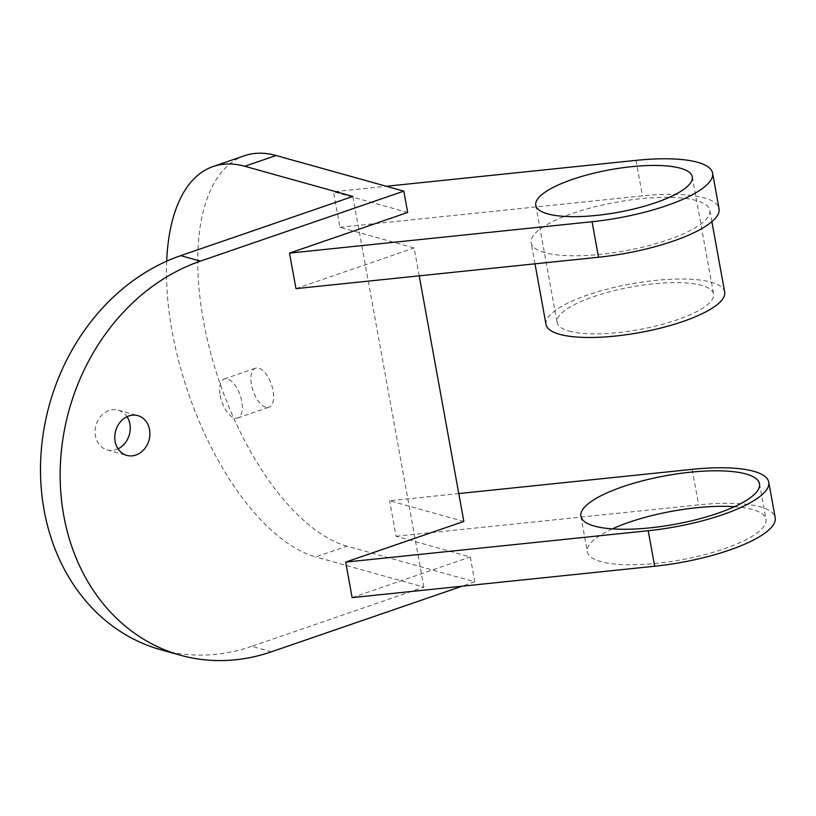 <?xml version="1.0" encoding="UTF-8"?>
<svg xmlns="http://www.w3.org/2000/svg" width="816" height="816" viewBox="0 0 816 816"><rect width="100%" height="100%" fill="white"/><g stroke="black" fill="none" stroke-linecap="round" stroke-linejoin="round"><path stroke-width="0.61" stroke-dasharray="4.08 3.06" d="M265.812 407.215A20.635 9.721 71 0 1 252.134 387.753A20.635 9.721 71 0 1 255.551 368.169A20.635 9.721 71 0 1 271.453 384.52A20.635 9.721 71 0 1 268.974 407.194A20.635 9.721 71 0 1 265.812 407.215M407.684 212.456L333.469 191.75L386.335 186.272M419.21 275.839L414.14 247.972L339.925 227.266L333.469 191.75M463.845 521.444L389.62 500.749L458.776 493.568M166.688 261.191A206.336 97.165 -109 0 0 315.751 556.961L347.045 546.19L474.81 581.818L470.291 556.961L396.076 536.265L389.62 500.749M347.045 546.19A206.336 97.165 71 0 1 210.314 351.594A206.336 97.165 71 0 1 244.412 155.744M474.81 581.818L462.04 586.214M352.124 597.618L470.291 556.961M295.973 288.629L414.14 247.972M220.157 395.434A20.635 9.721 -109 0 0 234.518 417.986A20.635 9.721 -109 0 0 237.68 417.955A20.635 9.721 -109 0 0 240.159 395.291A20.635 9.721 -109 0 0 224.257 378.94A20.635 9.721 -109 0 0 220.157 395.434M271.402 651.811L251.736 646.333L423.861 587.112L315.751 556.961M423.861 587.112L352.869 196.432M118.024 448.82A20.635 17.309 -74.4 0 1 107.131 449.902A20.635 17.309 -74.4 0 1 95.135 430.685A20.635 17.309 -74.4 0 1 109.13 410.489A20.635 17.309 -74.4 0 1 118.218 410.152A20.635 17.309 -74.4 0 1 126.98 416.711M251.736 646.333A206.336 173.135 -74.4 0 1 160.813 649.74M612.388 528.88A90.79 24.715 -10.3 0 0 587.326 551.779A90.79 24.715 -10.3 0 0 600.913 561.612A90.79 24.715 -10.3 0 0 703.514 554.972A90.79 24.715 -10.3 0 0 765.969 519.313A90.79 24.715 -10.3 0 0 734.451 506.705M396.076 536.265L698.618 504.869A100.164 27.275 169.7 0 1 775.2 517.64M339.925 227.266L642.467 195.881A100.164 27.275 169.7 0 1 719.049 208.651M568.997 331.072A79.529 21.655 -10.3 0 0 658.879 325.268A79.529 21.655 -10.3 0 0 713.592 294.025A79.529 21.655 -10.3 0 0 631.472 286.936A79.529 21.655 -10.3 0 0 557.093 322.463A79.529 21.655 -10.3 0 0 568.997 331.072M544.762 252.613A90.79 24.715 169.7 0 1 531.175 242.791A90.79 24.715 169.7 0 1 572.924 213.292A90.79 24.715 169.7 0 1 709.818 210.324A90.79 24.715 169.7 0 1 647.363 245.983A90.79 24.715 169.7 0 1 544.762 252.613M546.016 324.482A90.79 24.715 169.7 0 1 587.775 294.984A90.79 24.715 169.7 0 1 724.669 292.016M692.172 469.353L698.618 504.869M636.011 160.364L642.467 195.881M580.87 516.263L587.326 551.779M759.523 483.796L765.969 519.313M535.786 205.265L557.093 322.463M692.294 176.827L713.592 294.025M711.878 221.666L709.818 210.324M534.99 263.833L531.175 242.791M107.131 449.902L126.786 455.379M118.218 410.152L137.873 415.63M237.68 417.955L268.974 407.194M224.257 378.94L255.551 368.169"/><path stroke-width="1.22" d="M386.335 186.272L636.011 160.364A100.164 27.275 169.7 0 1 712.592 173.135L719.049 208.651A100.164 27.275 169.7 0 1 598.526 257.234L295.973 288.629L289.517 253.113L407.684 212.456L403.818 191.148L200.399 261.13A206.336 173.135 105.6 0 0 60.455 463.06A206.336 173.135 105.6 0 0 180.469 655.228A206.336 173.135 105.6 0 0 271.402 651.811L462.04 586.214M458.776 493.568L692.172 469.353A100.164 27.275 169.7 0 1 768.743 482.123L775.2 517.64A100.164 27.275 169.7 0 1 654.677 566.233L352.124 597.618L345.678 562.102L463.845 521.444L419.21 275.839M180.469 655.228L160.813 649.74A206.336 173.135 -74.4 0 1 40.8 457.572A206.336 173.135 -74.4 0 1 180.744 255.653L352.869 196.432L244.759 166.28A206.336 97.165 -109 0 0 213.119 166.515L244.412 155.744A206.336 97.165 71 0 1 276.053 155.509L403.818 191.148M128.785 415.966A20.635 17.309 105.6 0 0 114.791 436.162A20.635 17.309 105.6 0 0 126.786 455.379A20.635 17.309 105.6 0 0 149.012 440.15A20.635 17.309 105.6 0 0 137.873 415.63A20.635 17.309 105.6 0 0 128.785 415.966M213.119 166.515A206.336 97.165 -109 0 0 166.688 261.191M126.98 416.711A20.635 17.309 -74.4 0 1 129.887 424.096A20.635 17.309 -74.4 0 1 118.024 448.82M734.451 506.705A90.79 24.715 -10.3 0 0 629.085 522.281A90.79 24.715 -10.3 0 0 612.388 528.88M594.456 526.096A90.79 24.715 -10.3 0 0 697.058 519.455A90.79 24.715 -10.3 0 0 759.523 483.796A90.79 24.715 -10.3 0 0 665.774 475.718A90.79 24.715 -10.3 0 0 580.87 516.263A90.79 24.715 -10.3 0 0 594.456 526.096M768.743 482.123A100.164 27.275 169.7 0 1 648.22 530.716L345.678 562.102M712.592 173.135A100.164 27.275 169.7 0 1 592.069 221.717L289.517 253.113M547.699 213.874A79.529 21.655 -10.3 0 0 637.582 208.06A79.529 21.655 -10.3 0 0 692.294 176.827A79.529 21.655 -10.3 0 0 610.164 169.738A79.529 21.655 -10.3 0 0 535.786 205.265A79.529 21.655 -10.3 0 0 547.699 213.874M711.878 221.666L724.669 292.016A90.79 24.715 169.7 0 1 639.764 332.571A90.79 24.715 169.7 0 1 546.016 324.482L534.99 263.833M276.053 155.509L244.759 166.28M180.744 255.653L200.399 261.13M648.22 530.716L654.677 566.233M592.069 221.717L598.526 257.234"/></g></svg>
